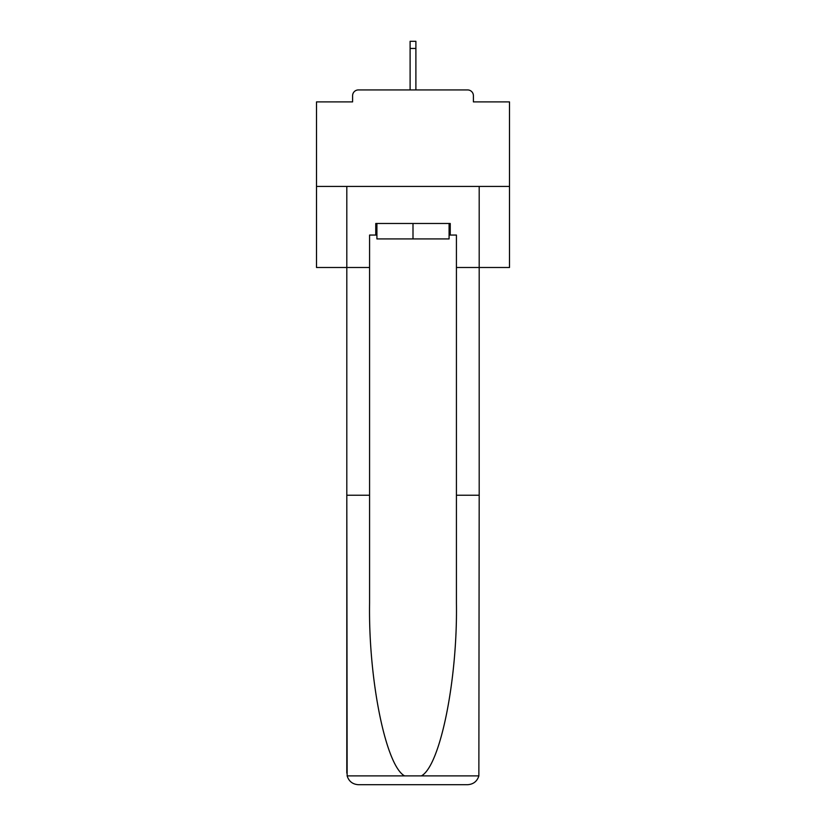 <?xml version="1.0" encoding="UTF-8"?>
<svg xmlns="http://www.w3.org/2000/svg" width="826" height="826" viewBox="0 0 826 826"><rect width="100%" height="100%" fill="white"/><g stroke="black" fill="none" stroke-linecap="round" stroke-linejoin="round"><path stroke-width="1.24" d="M473.401 101.897L473.401 95.723L473.401 101.897L509.497 101.897L509.497 267.49L456.427 267.49L456.427 235.059L450.242 235.059L450.242 223.485L375.758 223.485L375.758 235.059L376.914 235.059M509.497 186.428L316.503 186.428L316.503 267.49L346.806 267.49L346.806 186.428L479.194 186.428L479.194 495.218L456.427 495.218L456.427 267.49M316.503 186.428L316.503 101.897L352.599 101.897L352.599 95.723L352.599 101.897M473.401 95.723A5.792 5.792 0 0 0 467.619 89.931L358.381 89.931A5.792 5.792 0 0 0 352.599 95.723M467.619 89.931L443.108 89.931M382.892 89.931L358.381 89.931M376.914 223.485L376.914 238.921L449.086 238.921L449.086 223.485M413 223.485L413 238.921M375.758 235.059L369.573 235.059L369.573 495.218L346.806 495.218L347.137 775.893C348.892 781.375 352.64 784.308 358.381 784.7L387.714 784.7M358.381 784.7L467.619 784.7L358.381 784.7M438.286 784.7L467.619 784.7C473.36 784.308 477.108 781.375 478.863 775.893L479.194 495.218M369.573 495.218L369.573 603.187C368.375 679.881 385.804 765.816 404.595 775.893L421.405 775.893C440.196 765.816 457.625 679.881 456.427 603.187L456.427 495.218M346.806 773.126L346.806 267.49L369.573 267.49M449.086 235.059L450.242 235.059M415.891 48.445L410.109 48.445L410.109 41.3L415.891 41.3L415.891 89.931M410.109 48.445L410.109 89.931M347.137 775.893L404.595 775.893M421.405 775.893L478.863 775.893"/></g></svg>

